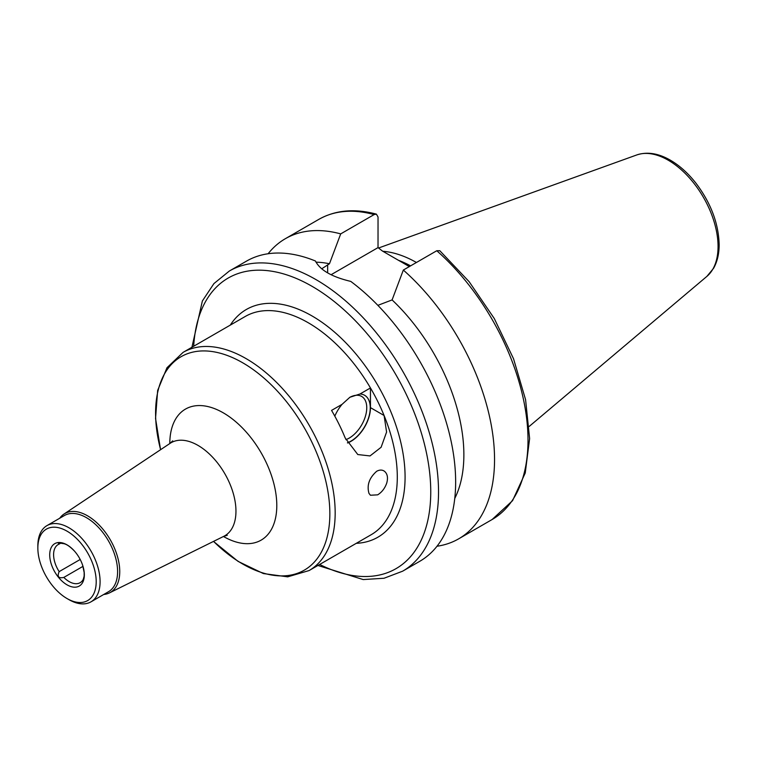 <?xml version="1.0" encoding="UTF-8"?>
<svg xmlns="http://www.w3.org/2000/svg" width="757" height="757" viewBox="0 0 757 757"><rect width="100%" height="100%" fill="white"/><g stroke="black" fill="none" stroke-linecap="round" stroke-linejoin="round"><path stroke-width="1.14" d="M60.91 543.062L59.16 544.075L58.081 542.845L63.2 543.602C66.152 543.876 69.909 546.384 74.489 551.115A24.479 14.137 -120 0 0 51.069 547.888A24.479 14.137 -120 0 0 61.09 580.203A24.479 14.137 -120 0 0 84.339 574.837A24.479 14.137 -120 0 0 82.645 565.252A24.479 14.137 -120 0 0 74.489 551.115M82.996 566.35L63.815 577.421C58.526 578.575 56.974 576.645 59.16 571.62L80.195 559.48M84.159 571.847L84.15 576.124L83.261 579.351A22.01 12.708 -120 0 1 80.157 582.682A22.01 12.708 -120 0 1 63.815 577.421M59.16 544.075A22.01 12.708 -120 0 0 58.147 544.567A22.01 12.708 -120 0 0 59.16 571.62M103.718 594.482A45.534 26.287 -120 0 0 109.462 592.892A45.534 26.287 -120 0 0 119.748 571.582A45.534 26.287 -120 0 0 99.318 525.188A45.534 26.287 -120 0 0 63.957 514.079A45.534 26.287 -120 0 0 59.708 518.252M67.023 598.541L68.972 599.658A44.01 25.407 -120 0 0 90.972 601.843L108.478 591.737A44.01 25.407 -120 0 0 117.6 571.582A44.01 25.407 -120 0 0 98.382 527.298A44.01 25.407 -120 0 0 64.468 515.498L46.962 525.613A44.01 25.407 -120 0 0 37.85 545.759L37.85 548.002A41.257 23.827 -120 0 0 67.023 598.541A41.257 23.827 -120 0 0 96.205 581.688A41.257 23.827 -120 0 0 67.023 531.159A41.257 23.827 -120 0 0 37.85 548.002M90.972 601.843A44.01 25.407 -120 0 0 100.094 581.688A44.01 25.407 -120 0 0 80.876 537.404A44.01 25.407 -120 0 0 46.962 525.613M376.712 471.251C379.749 469.652 382.38 469.69 384.594 471.374C387.489 473.939 388.199 477.866 386.713 483.146C384.83 488.397 381.812 492.296 377.658 494.841L370.438 495.239L368.981 493.384C366.662 485.237 369.236 477.866 376.712 471.251M345.892 439.628A24.754 14.298 120 0 0 349.251 438.066A24.754 14.298 120 0 0 365.423 416.246A24.754 14.298 120 0 0 361.628 396.413A24.754 14.298 120 0 0 349.573 397.453M213.502 541.416L238.067 561.382L263.379 573.56L287.698 576.843L309.074 570.57L371.204 534.707A125.984 72.738 -120 0 0 397.293 477.033A125.984 72.738 -120 0 0 384.083 415.498A125.984 72.738 -120 0 0 370.457 387.944L370.457 407.635L384.083 415.498L386.59 432.039L381.112 447.273L370.022 455.932L357.787 454.541L345.183 437.962A125.984 72.738 -120 0 0 331.557 410.398L342.06 404.342A27.233 15.727 120 0 0 334.812 416.161M347.425 442.769A27.233 15.727 120 0 0 351.002 441.094A27.233 15.727 120 0 0 369.7 413.388A27.233 15.727 120 0 0 359.954 394.009L370.457 387.944A125.984 72.738 -120 0 0 245.221 316.492L183.099 352.365L166.975 367.741L157.655 390.442L155.545 418.451L160.56 449.715M342.06 404.342L349.876 397.274L359.954 394.009M370.457 407.635A27.507 15.878 -60 0 1 347.529 442.968M317.912 565.47L363.199 579.569L384.054 578.253L402.639 571.185L419.757 561.306A173.296 100.056 -120 0 0 455.648 481.972A173.296 100.056 -120 0 0 350.756 281.396C331.746 276.854 319.984 270.06 315.461 261.014A173.296 100.056 -120 0 0 246.46 261.146L229.343 271.025L213.928 283.582L202.365 300.993L191.928 347.264M454.768 498.418A145.789 84.169 -120 0 0 392.098 299.923L377.866 305.345M436.997 546.242A173.296 100.056 -120 0 0 458.657 538.842A173.296 100.056 -120 0 0 490.318 420.22A173.296 100.056 -120 0 0 403.33 270.05L392.098 299.923M436.78 250.737A173.296 100.056 -120 0 1 523.778 400.907A173.296 100.056 -120 0 1 492.107 519.529L512.555 500.68L525.244 473.002L529.616 438.596L525.585 399.687L513.539 358.771L494.293 318.546L469.151 281.699L439.789 250.699L436.78 250.737L403.33 270.05M321.716 268.811L329.465 263.758L340.697 233.894L374.147 214.572L376.399 214.136L378.036 216.985L378.027 247.615L382.531 251.097L409.338 266.578M331.102 274.706L378.027 247.615M329.465 263.758A145.789 84.169 -120 0 0 315.991 262.177M340.697 233.894A173.296 100.056 -120 0 0 285.361 238.692A173.296 100.056 -120 0 0 268.12 253.746M416.435 262.48A122.265 70.59 -120 0 0 382.824 251.267M410.587 265.858A119.653 69.086 -120 0 0 398.456 260.294M213.55 541.387A123.23 71.149 -120 0 0 329.853 513.719A123.23 71.149 -120 0 0 227.923 355.714A123.23 71.149 -120 0 0 160.607 449.686M309.074 570.57A125.984 72.738 -120 0 0 335.171 512.896A125.984 72.738 -120 0 0 280.175 386.117A125.984 72.738 -120 0 0 183.099 352.365M223.447 536.486A75.662 43.688 -120 0 0 276.797 505.515A75.662 43.688 -120 0 0 223.372 412.887A75.662 43.688 -120 0 0 169.795 443.555M227.251 535.331L223.817 536.306A53.719 31.018 -120 0 0 235.957 511.174A53.719 31.018 -120 0 0 211.856 456.433A53.719 31.018 -120 0 0 170.136 443.328L172.7 440.848M402.639 571.185A173.296 100.056 -120 0 0 438.53 491.851A173.296 100.056 -120 0 0 362.887 317.457A173.296 100.056 -120 0 0 229.343 271.025M327.658 272.87L327.658 264.799M319.681 564.448A167.789 96.877 -120 0 0 430.752 491.851A167.789 96.877 -120 0 0 315.896 288.606A167.789 96.877 -120 0 0 193.697 346.242M356.273 543.327A131.481 75.908 -120 0 0 405.08 477.033A131.481 75.908 -120 0 0 334.887 332.427A131.481 75.908 -120 0 0 230.289 325.113M718.062 246.527A70.486 40.698 -120 0 0 689.646 178.16A70.486 40.698 -120 0 0 636.798 154.939C646.98 151.599 657.918 153.207 669.614 159.755C679.161 165.168 687.914 172.956 695.891 183.118C710.823 202.895 718.582 223.391 719.15 244.625C719.159 253.756 717.314 261.629 713.605 268.252L706.906 276.371A70.486 40.698 -120 0 0 718.062 246.527M374.147 214.572A173.296 100.056 -120 0 0 318.82 219.369C335.455 210.058 354.645 208.307 376.399 214.136M82.645 565.252L84.207 572.756M109.462 592.892L223.817 536.306M63.957 514.079L170.136 443.328M492.107 519.529L458.657 538.842M636.798 154.939L378.528 248.022M706.906 276.371L529.219 426.418M318.82 219.369L285.361 238.692"/></g></svg>
